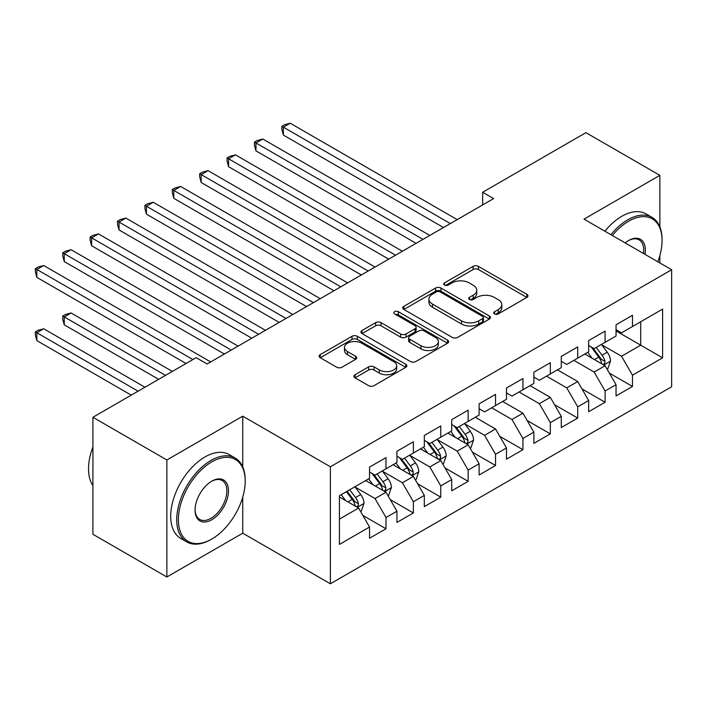 <?xml version="1.0" encoding="UTF-8"?>
<svg xmlns="http://www.w3.org/2000/svg" width="707" height="707" viewBox="0 0 707 707"><rect width="100%" height="100%" fill="white"/><g stroke="black" fill="none" stroke-linecap="round" stroke-linejoin="round"><path stroke-width="1.06" d="M494.52 313.908A2.66 1.538 0 0 0 498.285 313.908L526.848 297.417A3.8 2.192 0 0 0 527.961 295.871A3.8 2.192 0 0 0 526.848 294.315L478.453 266.38A3.8 2.192 0 0 0 473.08 266.38L444.517 282.871A2.66 1.538 0 0 0 443.74 283.958A2.66 1.538 0 0 0 444.517 285.036A2.66 1.538 0 0 0 448.282 285.036L451.976 282.906A12.169 7.026 0 0 1 469.183 282.906L473.213 285.23A12.169 7.026 0 0 1 476.774 290.197A12.169 7.026 0 0 1 473.213 295.164L469.519 297.302A2.66 1.538 0 0 0 468.741 298.389A2.66 1.538 0 0 0 469.519 299.476A2.66 1.538 0 0 0 473.283 299.476L476.978 297.338A12.169 7.026 0 0 1 494.184 297.338L498.214 299.671A12.169 7.026 0 0 1 501.784 304.637A12.169 7.026 0 0 1 498.214 309.604L494.52 311.734A2.66 1.538 0 0 0 493.742 312.821A2.66 1.538 0 0 0 494.52 313.908L494.52 311.734M355.055 374.719A3.8 2.192 0 0 0 353.942 376.265A3.8 2.192 0 0 0 355.055 377.821L368.639 385.66A3.8 2.192 0 0 0 374.012 385.66L405.738 367.34A3.8 2.192 0 0 0 406.852 365.793A3.8 2.192 0 0 0 405.738 364.238L357.344 336.302A3.8 2.192 0 0 0 351.971 336.302L320.244 354.614A3.8 2.192 0 0 0 319.131 356.169A3.8 2.192 0 0 0 320.244 357.715L336.647 367.189A3.8 2.192 0 0 0 342.02 367.189L355.594 359.35A3.8 2.192 0 0 0 356.708 357.795A3.8 2.192 0 0 0 355.594 356.248L347.464 351.547A10.172 5.868 0 0 1 344.486 347.393A10.172 5.868 0 0 1 350.76 341.976A10.172 5.868 0 0 1 361.851 343.248L393.702 361.639A10.172 5.868 0 0 1 396.68 365.793A10.172 5.868 0 0 1 390.405 371.219A10.172 5.868 0 0 1 379.323 369.938L374.012 366.88A3.8 2.192 0 0 0 368.639 366.88L355.055 374.719L355.055 377.821M242.74 466.912L242.74 416.176L166.87 459.974L92.917 417.28L196.175 357.662L207.133 363.99L493.619 198.587L482.669 192.26L482.669 204.915M242.74 416.176L330.381 466.77L671.65 269.747L671.65 386.764L330.381 583.788L330.381 466.77M659.87 226.894L659.87 175.345L584.009 219.143L671.65 269.747M659.87 175.345L585.926 132.651L482.669 192.26M452.241 337.389A3.8 2.192 0 0 0 457.623 337.389L489.341 319.069A3.8 2.192 0 0 0 490.455 317.523A3.8 2.192 0 0 0 489.341 315.967L440.956 288.032A3.8 2.192 0 0 0 435.574 288.032L403.856 306.343A3.8 2.192 0 0 0 402.743 307.899A3.8 2.192 0 0 0 403.856 309.445L452.241 337.389M395.646 314.482A2.66 1.538 0 0 1 398.341 314.862L398.341 311.699L447.54 340.102A3.8 2.192 0 0 1 448.653 341.658A3.8 2.192 0 0 1 447.54 343.204L415.813 361.524A3.8 2.192 0 0 1 410.44 361.524L362.046 333.58L362.046 330.478A3.8 2.192 0 0 0 360.932 332.034A3.8 2.192 0 0 0 362.046 333.58M362.046 330.478L375.629 322.639A3.8 2.192 0 0 1 381.002 322.639L400.63 333.969A3.8 2.192 0 0 0 406.004 333.969L415.009 328.773A3.8 2.192 0 0 0 416.123 327.217A3.8 2.192 0 0 0 415.009 325.671L394.577 313.873A2.66 1.538 0 0 1 393.799 312.786A2.66 1.538 0 0 1 395.443 311.363A2.66 1.538 0 0 1 398.341 311.699M616.053 330.947L640.701 345.175L640.701 321.773L662.609 309.118L632.482 326.519L632.482 315.287L616.053 324.778L616.053 336.002L605.095 342.329L605.095 331.097L588.666 340.588L588.666 351.812L577.707 358.14L577.707 346.916L561.27 356.399L561.27 367.631L550.32 373.95L550.32 362.726L533.882 372.218L533.882 383.441L522.924 389.769L522.924 378.537L506.495 388.028L506.495 399.252L495.536 405.579L495.536 394.356L479.107 403.838L479.107 415.071L468.149 421.39L468.149 410.166L451.72 419.649L451.72 430.881L440.761 437.209L440.761 425.976L424.324 435.468L424.324 446.691L413.374 453.019L413.374 441.787L396.936 451.278L396.936 462.502L385.987 468.829L385.987 457.606L369.549 467.088L369.549 478.321L339.422 495.713L339.422 544.417L369.549 527.024L358.59 508.05L339.422 496.977M662.609 309.118L662.609 357.822L632.482 375.223L621.533 356.24L601.675 344.777M609.337 373.084L632.482 386.446L632.482 375.223M632.482 386.446L616.053 395.938L616.053 384.705L605.095 391.033L594.136 372.059L573.872 360.358M581.949 388.894L605.095 402.256L605.095 391.033M605.095 402.256L588.666 411.748L588.666 400.516L577.707 406.843L566.749 387.869L546.484 376.168M554.562 404.713L577.707 418.076L577.707 406.843M577.707 418.076L561.27 427.558L561.27 416.335L550.32 422.653L539.361 403.679L519.097 391.978M527.175 420.524L550.32 433.886L550.32 422.653M550.32 433.886L533.882 443.369L533.882 432.145L522.924 438.473L511.974 419.498L491.701 407.798M499.787 436.334L522.924 449.696L522.924 438.473M522.924 449.696L506.495 459.188L506.495 447.955L495.536 454.283L484.587 435.309L464.729 423.847M472.4 452.153L495.536 465.506L495.536 454.283M495.536 465.506L479.107 474.998L479.107 463.774L468.149 470.093L457.19 451.119L437.341 439.657M445.003 467.963L468.149 481.326L468.149 470.093M468.149 481.326L451.72 490.808L451.72 479.585L440.761 485.912L429.803 466.929L409.945 455.467M417.616 483.774L440.761 497.136L440.761 485.912M440.761 497.136L424.324 506.627L424.324 495.395L413.374 501.723L402.416 482.748L382.558 471.286M390.229 499.584L413.374 512.946L413.374 501.723M413.374 512.946L396.936 522.438L396.936 511.214L385.987 517.533L375.028 498.559L355.17 487.096M362.841 515.403L385.987 528.765L385.987 517.533M385.987 528.765L369.549 538.248L369.549 527.024M369.549 471.993L375.028 475.157L385.987 468.829M339.422 519.115L358.59 508.05M396.936 456.183L402.416 459.347L413.374 453.019M375.028 498.559L385.987 492.231L365.713 480.53M396.936 511.214L385.987 492.231M424.324 440.364L429.803 443.528L440.761 437.209M402.416 482.748L413.374 476.421L393.101 464.72M424.324 495.395L413.374 476.421M451.72 424.553L457.19 427.717L468.149 421.39M429.803 466.929L440.761 460.611L420.497 448.91M451.72 479.585L440.761 460.611M479.107 408.743L484.587 411.907L495.536 405.579M457.19 451.119L468.149 444.791L447.885 433.091M479.107 463.774L468.149 444.791M506.495 392.933L511.974 396.088L522.924 389.769M484.587 435.309L495.536 428.981L475.272 417.28M506.495 447.955L495.536 428.981M533.882 377.114L539.361 380.278L550.32 373.95M511.974 419.498L522.924 413.171L502.659 401.47M533.882 432.145L522.924 413.171M561.27 361.304L566.749 364.467L577.707 358.14M539.361 403.679L550.32 397.361L530.047 385.651M561.27 416.335L550.32 397.361M588.666 345.493L594.136 348.657L605.095 342.329M566.749 387.869L577.707 381.541L557.434 369.841M588.666 400.516L577.707 381.541M616.053 329.674L621.533 332.838L632.482 326.519M594.136 372.059L605.095 365.731L584.83 354.03M616.053 384.705L605.095 365.731M92.917 417.28L92.917 534.298L166.87 576.992L242.74 533.193L330.381 583.788M166.87 459.974L166.87 576.992M659.87 262.951L659.87 255.501M621.533 356.24L640.701 345.175L662.609 357.822M242.74 533.193L242.74 497.136M495.58 314.288L498.214 312.768A12.169 7.026 0 0 0 501.784 307.801L501.784 304.637M476.774 290.197L476.774 293.361A12.169 7.026 0 0 1 473.213 298.327L470.579 299.848M526.795 297.444L478.453 269.535A3.8 2.192 0 0 0 473.08 269.535L445.578 285.416M489.297 319.096L440.956 291.187A3.8 2.192 0 0 0 435.574 291.187L403.9 309.48M482.625 318.61A2.66 1.538 0 0 0 483.402 317.523A2.66 1.538 0 0 0 482.625 316.436L440.152 291.911A2.66 1.538 0 0 0 436.387 291.911L432.49 294.156A12.169 7.026 0 0 0 428.919 299.123A12.169 7.026 0 0 0 432.49 304.09L461.521 320.854A12.169 7.026 0 0 0 478.727 320.854L482.625 318.61L482.625 321.765A2.66 1.538 0 0 0 483.402 320.678L483.402 317.523M428.919 299.123L428.919 302.287A12.169 7.026 0 0 0 432.49 307.253L432.49 304.09M482.625 321.765L478.727 324.018A12.169 7.026 0 0 1 461.521 324.018L432.49 307.253M362.099 333.616L375.629 325.803L375.629 322.639M416.123 327.217L416.123 330.381A3.8 2.192 0 0 1 415.009 331.937L406.004 337.133A3.8 2.192 0 0 1 400.63 337.133L381.002 325.803A3.8 2.192 0 0 0 375.629 325.803M398.341 314.862L447.487 343.24M420.992 345.732A10.172 5.868 0 0 0 432.074 347.004A10.172 5.868 0 0 0 438.358 341.578A10.172 5.868 0 0 0 435.379 337.425L424.156 330.947A3.8 2.192 0 0 0 418.774 330.947L409.768 336.143A3.8 2.192 0 0 0 408.655 337.699A3.8 2.192 0 0 0 409.768 339.245L420.992 345.732L420.992 348.896A10.172 5.868 0 0 0 432.074 350.168A10.172 5.868 0 0 0 438.358 344.742L438.358 341.578M408.655 337.699L408.655 340.862A3.8 2.192 0 0 0 409.768 342.409L409.768 339.245M420.992 348.896L409.768 342.409M396.68 365.793L396.68 368.957A10.172 5.868 0 0 1 390.405 374.374A10.172 5.868 0 0 1 379.323 373.102L374.012 370.035A3.8 2.192 0 0 0 368.639 370.035L355.108 377.847M344.486 347.393L344.486 350.557A10.172 5.868 0 0 0 347.464 354.711L347.464 351.547M355.55 359.377L347.464 354.711M405.685 367.375L357.344 339.466A3.8 2.192 0 0 0 351.971 339.466L320.298 357.751M607.119 369.24L607.781 368.86L610.512 360.959A10.26 5.93 -120 0 0 607.242 352.219L601.418 344.45M592.148 358.255L587.729 352.351M585.661 354.507L585.157 353.836M283.357 198.322L388.717 259.151L228.582 166.693L228.582 158.783L235.422 154.833L402.416 251.241M603.159 364.618L604.75 363.186L604.971 361.392A10.26 5.93 -120 0 0 602.037 355.223L596.222 347.455M592.899 347.932L600.084 357.53A5.232 3.022 60 0 1 601.038 359.121L604.971 361.392M591.096 346.89L598.749 357.115A10.26 5.93 60 0 1 601.692 363.292L601.896 363.884M450.35 223.571L283.357 127.163L290.206 123.212L457.19 219.621M443.501 227.53L283.357 135.072L283.357 127.163L281.854 126.288L284.585 124.715L290.206 123.212M283.357 135.072L281.854 129.452L281.854 126.288M422.954 239.381L255.969 142.973L262.818 139.023L429.803 235.431M416.114 243.341L255.969 150.883L255.969 142.973L254.458 142.107L257.198 140.525L262.818 139.023M255.969 150.883L254.458 145.271L254.458 142.107M395.567 255.2L227.071 157.917L229.81 156.335L235.422 154.833M228.582 166.693L227.071 161.081L227.071 157.917M657.819 261.758A47.254 27.281 120 0 0 662.061 240.495A47.254 27.281 120 0 0 628.647 221.203A47.254 27.281 120 0 0 612.35 235.511M610.928 234.689A48.421 27.953 -60 0 1 627.825 219.78A48.421 27.953 -60 0 1 652.04 217.376A48.421 27.953 -60 0 1 662.061 239.54L662.061 240.495M625.182 242.916A23.631 13.645 -60 0 1 628.647 240.495L628.647 240.495A23.631 13.645 -60 0 1 644.996 254.352M643.467 253.477A22.465 12.973 120 0 0 639.057 239.859A22.465 12.973 120 0 0 628.231 240.742M604.9 231.207A48.421 27.953 -60 0 1 621.807 216.298A48.421 27.953 -60 0 1 646.012 213.903L652.04 217.376M211.791 461.874A47.254 27.281 120 0 0 178.376 519.751A47.254 27.281 120 0 0 211.791 539.043L210.969 539.512A48.421 27.953 -60 0 1 186.763 541.916A48.421 27.953 -60 0 1 179.339 503.119A48.421 27.953 -60 0 1 210.969 460.451A48.421 27.953 -60 0 1 235.175 458.048A48.421 27.953 -60 0 1 245.205 480.212L245.205 481.167A47.254 27.281 120 0 0 211.791 461.874M211.791 481.167L211.791 481.167A23.631 13.645 -60 0 1 228.494 490.808A23.631 13.645 -60 0 1 211.791 519.751A23.631 13.645 -60 0 1 195.079 510.101A23.631 13.645 -60 0 1 211.791 481.167L211.791 481.167M195.088 509.623A22.465 12.973 120 0 0 199.736 519.442A22.465 12.973 120 0 0 210.969 518.328A22.465 12.973 120 0 0 225.648 498.532A22.465 12.973 120 0 0 222.201 480.53A22.465 12.973 120 0 0 211.375 481.414M92.917 485.656A48.421 27.953 -60 0 1 92.917 446.948M186.763 541.916L180.736 538.434A48.421 27.953 -60 0 1 173.312 499.637A48.421 27.953 -60 0 1 204.942 456.969A48.421 27.953 -60 0 1 229.148 454.574L235.175 458.048M210.969 539.512L211.791 539.043A47.254 27.281 120 0 0 245.205 481.167M368.179 271.011L201.186 174.602L208.035 170.643L375.028 267.06M361.33 274.961L201.186 182.503L201.186 174.602L199.683 173.728L202.423 172.146L208.035 170.643M201.186 182.503L199.683 176.891L199.683 173.728M340.792 286.821L173.798 190.413L180.647 186.462L347.641 282.871M333.943 290.78L173.798 198.322L173.798 190.413L172.296 189.547L175.036 187.965L180.647 186.462M173.798 198.322L172.296 192.711L172.296 189.547M470.173 448.309L470.835 447.929L473.575 440.019A10.26 5.93 -120 0 0 470.296 431.279L464.481 423.511M455.211 437.324L450.783 431.42M448.715 433.577L448.211 432.905M146.411 277.383L251.78 338.22L91.636 245.762L91.636 237.852L98.485 233.902L265.47 330.31M466.213 443.678L467.804 442.246L468.034 440.461A10.26 5.93 -120 0 0 465.091 434.284L459.276 426.515M455.953 427.001L463.138 436.59A5.232 3.022 60 0 1 464.092 438.181L468.034 440.461M454.15 425.959L461.804 436.184A10.26 5.93 60 0 1 464.746 442.352L464.95 442.953M313.404 302.64L146.411 206.223L153.26 202.273L320.253 298.681M306.555 306.591L146.411 214.133L146.411 206.223L144.908 205.357L147.648 203.775L153.26 202.273M146.411 214.133L144.908 208.521L144.908 205.357M442.785 464.119L443.448 463.739L446.179 455.829A10.26 5.93 -120 0 0 442.909 447.089L437.085 439.321M427.815 453.134L423.396 447.231M421.328 449.387L420.824 448.715M119.023 293.202L224.384 354.03L64.249 261.572L64.249 253.663L71.089 249.712L238.082 346.121M438.826 459.488L440.417 458.065L440.638 456.271A10.26 5.93 -120 0 0 437.704 450.094L431.889 442.326M428.566 442.812L435.751 452.409A5.232 3.022 60 0 1 436.696 453.991L440.638 456.271M426.763 441.769L434.416 451.994A10.26 5.93 60 0 1 437.359 458.171L437.562 458.763M286.017 318.45L119.023 222.042L125.873 218.083L292.857 314.5M279.168 322.401L119.023 229.943L119.023 222.042L117.521 221.167L120.252 219.585L125.873 218.083M119.023 229.943L117.521 224.331L117.521 221.167M415.398 479.929L416.061 479.549L418.791 471.649A10.26 5.93 -120 0 0 415.522 462.908L409.698 455.14M400.427 468.944L396.008 463.041M393.94 465.197L393.437 464.526M91.636 309.012L186.047 363.513L36.852 277.383L36.852 269.482L43.701 265.523L210.695 361.931M411.439 475.307L413.029 473.876L413.25 472.082A10.26 5.93 -120 0 0 410.316 465.913L404.492 458.145M401.178 458.622L408.363 468.22A5.232 3.022 60 0 1 409.309 469.81L413.25 472.082M399.367 457.588L407.029 467.804A10.26 5.93 60 0 1 409.963 473.982L410.175 474.574M258.621 334.261L90.125 236.986L92.864 235.404L98.485 233.902M91.636 245.762L90.125 240.141L90.125 236.986M388.01 495.748L388.664 495.368L391.404 487.459A10.26 5.93 -120 0 0 388.125 478.719L382.31 470.95M373.04 484.763L368.621 478.86M366.553 481.016L366.049 480.345M172.349 371.422L71.089 312.962L64.249 316.922L64.249 324.822L158.651 379.332M384.051 491.118L385.642 489.686L385.863 487.892A10.26 5.93 -120 0 0 382.929 481.723L377.105 473.955M373.782 474.441L380.976 484.03A5.232 3.022 60 0 1 381.921 485.621L385.863 487.892M371.979 473.398L379.641 483.623A10.26 5.93 60 0 1 382.575 489.792L382.787 490.384M64.249 324.822L62.737 319.211L62.737 316.047L165.5 375.373M62.737 316.047L65.477 314.465L71.089 312.962M231.233 350.08L62.737 252.797L65.477 251.215L71.089 249.712M64.249 261.572L62.737 255.961L62.737 252.797M360.623 511.559L361.277 511.179L364.017 503.269A10.26 5.93 -120 0 0 360.738 494.529L354.923 486.761M345.652 500.574L341.225 494.67M144.962 387.233L43.701 328.773L36.852 332.732L36.852 340.633L131.263 395.142M356.664 506.928L358.255 505.496L358.476 503.711A10.26 5.93 -120 0 0 355.533 497.534L349.718 489.765M347.146 491.25L353.58 499.849A5.232 3.022 60 0 1 354.534 501.431L358.476 503.711M346.43 491.665L352.254 499.434A10.26 5.93 60 0 1 355.188 505.602L355.4 506.203M36.852 340.633L35.35 335.021L35.35 331.857L138.112 391.192M35.35 331.857L38.09 330.275L43.701 328.773M192.887 359.563L35.35 268.607L38.09 267.025L43.701 265.523M36.852 277.383L35.35 271.771L35.35 268.607M498.214 312.768L498.214 309.604M469.519 299.476L469.519 297.302M473.213 298.327L473.213 295.164M444.517 285.036L444.517 282.871M473.08 269.535L473.08 266.38M478.453 269.535L478.453 266.38M526.848 297.417L526.848 294.315M403.856 309.445L403.856 306.343M435.574 291.187L435.574 288.032M440.956 291.187L440.956 288.032M489.341 319.069L489.341 315.967M461.521 324.018L461.521 320.854M478.727 324.018L478.727 320.854M381.002 325.803L381.002 322.639M400.63 337.133L400.63 333.969M406.004 337.133L406.004 333.969M415.009 331.937L415.009 328.773M447.54 343.204L447.54 340.102M368.639 370.035L368.639 366.88M374.012 370.035L374.012 366.88M379.323 373.102L379.323 369.938M355.594 359.35L355.594 356.248M320.244 357.715L320.244 354.614M351.971 339.466L351.971 336.302M357.344 339.466L357.344 336.302M405.738 367.34L405.738 364.238M603.805 364.989L610.45 361.153M602.037 355.223L607.242 352.219M594.463 359.589L598.749 357.115M466.859 444.049L473.504 440.214M465.091 434.284L470.296 431.279M457.517 438.658L461.804 436.184M439.471 459.868L446.117 456.033M437.704 450.094L442.909 447.089M430.13 454.468L434.416 451.994M412.084 475.678L418.73 471.843M410.316 465.913L415.522 462.908M402.743 470.279L407.029 467.804M384.696 491.489L391.342 487.653M382.929 481.723L388.125 478.719M375.346 486.098L379.641 483.623M357.309 507.308L363.946 503.472M355.533 497.534L360.738 494.529M347.959 501.908L352.254 499.434"/></g></svg>
